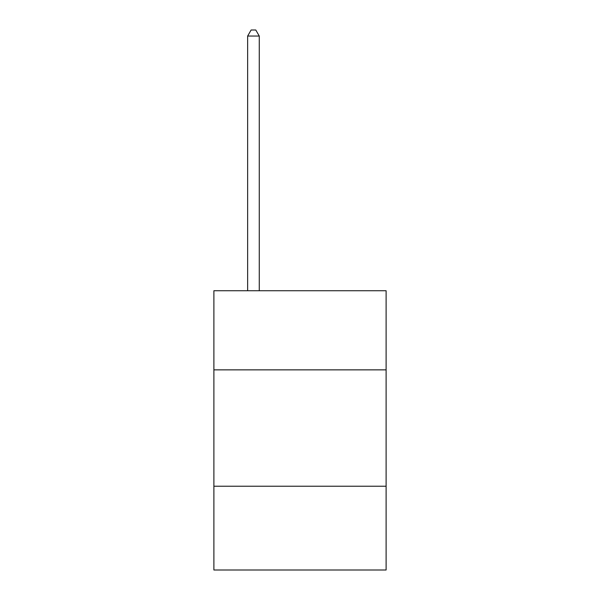 <?xml version="1.0" encoding="UTF-8"?>
<svg xmlns="http://www.w3.org/2000/svg" width="600" height="600" viewBox="0 0 600 600"><rect width="100%" height="100%" fill="white"/><g stroke="black" fill="none" stroke-linecap="round" stroke-linejoin="round"><path stroke-width="0.9" d="M213.892 369.862L386.107 369.862L386.107 290.737L213.892 290.737L213.892 570L386.107 570L386.107 486.225L213.892 486.225M386.107 486.225L386.107 369.862M259.275 290.737L259.275 36.053L247.635 36.053L247.635 290.737M247.635 36.053L251.13 30L255.78 30L259.275 36.053"/></g></svg>
